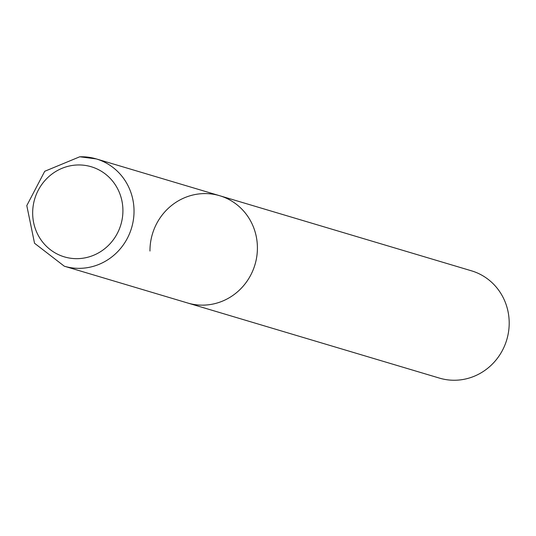 <?xml version="1.0" encoding="UTF-8"?>
<svg xmlns="http://www.w3.org/2000/svg" width="536" height="536" viewBox="0 0 536 536"><rect width="100%" height="100%" fill="white"/><g stroke="black" fill="none" stroke-linecap="round" stroke-linejoin="round"><path stroke-width="0.8" d="M149.966 251.042A55.979 53.52 106.6 0 1 219.686 195.72L471.479 270.821A55.979 53.52 106.6 0 1 509.2 322.793A55.979 53.52 106.6 0 1 439.473 378.115L187.687 303.007A55.979 53.52 -73.4 0 0 203.982 305.125A55.979 53.52 -73.4 0 0 256.818 256.255A55.979 53.52 -73.4 0 0 219.686 195.72A55.979 53.52 106.6 0 1 257.414 247.686A55.979 53.52 106.6 0 1 187.687 303.007L64.307 266.204A55.979 53.52 -73.4 0 0 80.601 268.322A55.979 53.52 -73.4 0 0 133.444 219.452A55.979 53.52 -73.4 0 0 96.312 158.917A55.979 53.52 -73.4 0 0 80.018 156.8M77.546 164.974A47.027 44.957 -73.4 0 0 32.663 213.221A47.027 44.957 -73.4 0 0 78.042 258.647A47.027 44.957 -73.4 0 0 122.918 210.4A47.027 44.957 -73.4 0 0 77.546 164.974M64.307 266.204L34.538 243.257L26.8 205.596L44.736 171.286L79.784 156.773L96.312 158.917L219.686 195.72"/></g></svg>

